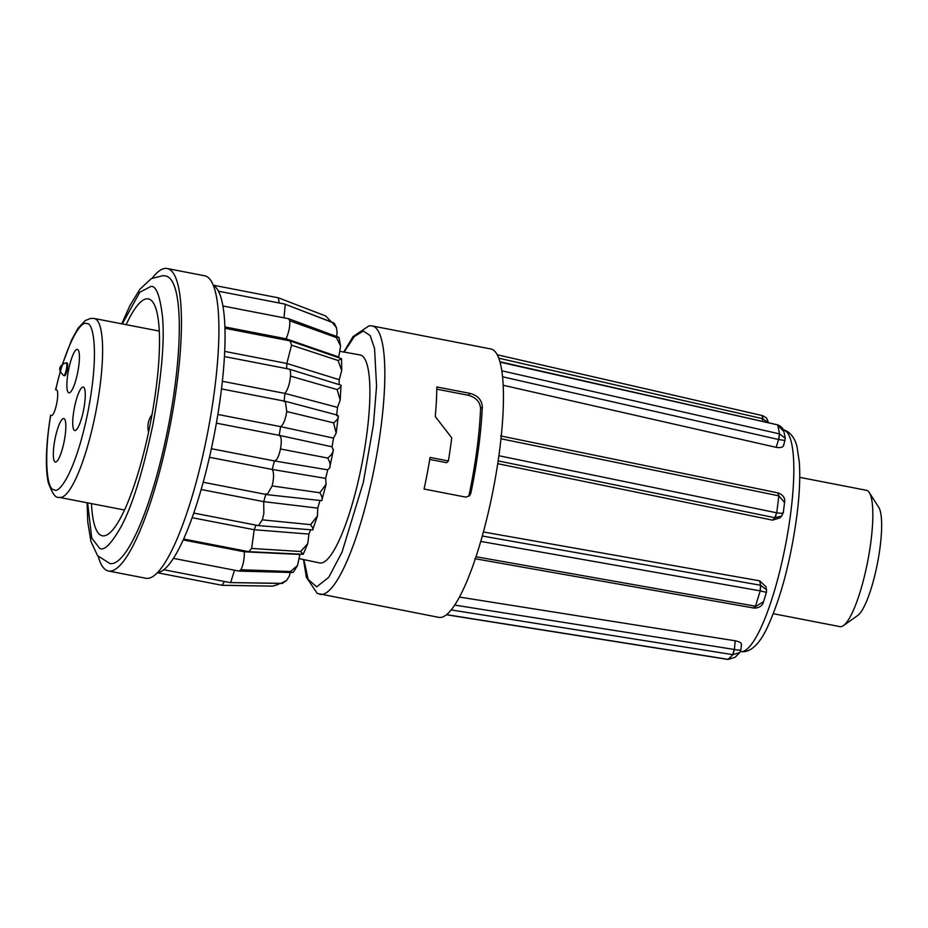 <?xml version="1.0" encoding="UTF-8"?>
<svg xmlns="http://www.w3.org/2000/svg" width="928" height="928" viewBox="0 0 928 928"><rect width="100%" height="100%" fill="white"/><g stroke="black" fill="none" stroke-linecap="round" stroke-linejoin="round"><path stroke-width="1.39" d="M109.643 563.493A146.473 31.204 -79 0 0 109.956 563.563A146.473 31.204 -79 0 0 168.328 426.462A146.473 31.204 -79 0 0 166.042 276.045A146.473 31.204 -79 0 0 165.718 275.976L162.887 275.639L151.252 278.667L139.873 289.269L129.758 305.904L121.777 323.814M60.181 371.861L55.61 389.656L56.538 389.899A13.015 2.772 101 0 1 56.747 403.262A13.015 2.772 101 0 1 51.55 415.454A13.015 2.772 101 0 1 51.527 415.442L50.599 415.21C45.971 444.234 45.17 466.61 48.186 482.316C52.13 493.418 55.726 498.417 58.974 497.304L59.473 497.408A91.141 19.418 101 0 1 59.276 497.373M303.479 559.549L306.368 577.274L317.248 593.433L438.77 617.364A136.706 29.128 -79 0 0 446.554 614.661A136.706 29.128 -79 0 0 451.17 609.94A136.706 29.128 -79 0 0 475.994 556.754A136.706 29.128 -79 0 0 480.739 541.418A136.706 29.128 -79 0 0 498.881 455.741A136.706 29.128 -79 0 0 500.969 438.77A136.706 29.128 -79 0 0 501.793 370.794A136.706 29.128 -79 0 0 500.018 362.129A136.706 29.128 -79 0 0 491.109 349.009A136.706 29.128 -79 0 0 490.819 348.951L372.174 325.948A136.706 29.128 101 0 1 372.476 326.006A136.706 29.128 101 0 1 381.362 424.177A136.706 29.128 101 0 1 320.137 594.361A136.706 29.128 101 0 1 319.835 594.303M839.817 626.597A69.438 14.79 -79 0 0 839.968 626.632A69.438 14.79 -79 0 0 843.459 625.6A69.438 14.79 -79 0 0 867.715 561.278A69.438 14.79 -79 0 0 869.258 492.548A69.438 14.79 -79 0 0 866.555 490.32A69.438 14.79 -79 0 0 866.404 490.286A69.438 14.79 -79 0 0 866.253 490.262M340.1 351.376L360.006 354.925A105.943 22.574 101 0 1 360.308 354.983A105.943 22.574 101 0 1 361.932 463.954A105.943 22.574 101 0 1 319.673 562.936L299.373 558.679M300.591 551.51L251.65 548.436L248.82 551.673L303.166 554.283L300.591 551.51L307.76 543.634L308.931 534.087L310.567 529.76M290.476 571.532L240.886 569.734L239.146 571.103L292.912 572.541L290.476 571.532L297.528 565.454L299.976 554.132M163.827 569.734L229.97 582.564L280.952 583.341L286.624 580.441L289.42 575.882L290.232 572.483M286.624 580.441L282.182 583.468L230.109 582.575M282.46 583.457L280.952 583.341M221.931 585.266L224.518 581.508M223.022 585.29L272.67 586.125L278.62 584.35M279.212 302.98L278.307 297.807L213.185 285.186M193.755 513.068L258.46 525.608L262.311 519.854L263.854 513.532L263.714 501.642L266 493.754M284.014 317.84L285.221 304.639L284.548 304.024M336.528 336.493L337.154 332.607L336.412 327.561L332.154 322.387L284.606 304.036L218.44 291.206M203.197 482.258L267.148 494.659L272.136 485.936L272.878 482.641C273.946 476.11 273.725 471.702 272.229 469.452L274.421 460.938L211.375 448.711M224.889 326.934L286.137 338.813C288.968 331.922 290.162 325.914 289.722 320.786L288.573 318.722M338.627 357.686L340.611 346.016L336.377 337.56L338.964 337.386L288.643 318.733M274.166 460.868C276.625 460.891 278.725 456.924 280.476 448.99L327.688 458.049C330.043 462.028 330.693 465.38 329.626 468.095L333.256 450.416L332.073 446.809L333.535 438.109L336.168 433.04L333.57 422.843C337.026 420.268 338.604 417.994 338.337 416.034L336.632 415.605L337.502 407.38L340.182 400.154L337.119 389.563C340.309 387.452 341.62 386.002 341.04 385.213L288.944 369.066L224.437 356.561M224.704 351.41L286.833 363.463L291.531 345.17L290.07 340.912M341.55 358.695L290.232 340.947L224.936 328.28M280.476 448.99C281.857 440.951 281.428 436.404 279.177 435.336L280.627 426.636C282.843 425.233 284.699 421.312 286.184 414.862L286.74 411.533L333.57 422.843M333.535 438.109L280.627 426.636L217.86 414.468M284.072 401.638L284.954 393.414C287.9 389.424 289.745 383.67 290.51 376.118C290.812 371.908 290.313 369.564 289.014 369.089M337.502 407.38L284.954 393.414L222.372 381.28M157.632 572.541A146.473 31.204 -79 0 0 164.244 569.398A146.473 31.204 -79 0 0 174.383 556.835A146.473 31.204 -79 0 0 185.148 535.537A146.473 31.204 -79 0 0 195.808 506.955A146.473 31.204 -79 0 0 205.633 473.036A146.473 31.204 -79 0 0 213.974 436.09A146.473 31.204 -79 0 0 220.238 398.634A146.473 31.204 -79 0 0 224.008 363.231A146.473 31.204 -79 0 0 225.028 332.282A146.473 31.204 -79 0 0 223.219 307.899A146.473 31.204 -79 0 0 218.718 291.74A146.473 31.204 -79 0 0 213.289 285.464M108.518 571.022L145.986 578.283A154.071 32.816 -79 0 0 207.222 434.861A154.071 32.816 -79 0 0 204.624 275.778L167.168 268.517A154.071 32.816 101 0 1 169.754 427.599A154.071 32.816 101 0 1 108.518 571.022A154.071 32.816 101 0 1 98.24 556.498M152.204 278.145A154.071 32.816 101 0 1 167.168 268.517M63.742 375.55A6.508 1.392 101 0 1 63.684 375.527C57.698 369.936 58.522 365.678 66.155 362.767A6.508 1.392 101 0 1 66.224 362.767A6.508 1.392 101 0 1 66.248 362.778A6.508 1.392 101 0 1 66.34 369.46A6.508 1.392 101 0 1 63.754 375.55A6.508 1.392 101 0 1 63.742 375.55L64.589 375.712A6.508 1.392 101 0 1 64.566 375.712M66.224 362.767L67.06 362.929A6.508 1.392 101 0 1 67.06 362.929A6.508 1.392 101 0 1 67.071 362.929A6.508 1.392 101 0 1 67.176 369.622A6.508 1.392 101 0 1 64.589 375.712M63.835 418.551A22.133 4.71 101 0 1 64.183 441.276A22.133 4.71 101 0 1 55.367 461.993A22.133 4.71 101 0 1 55.32 461.993A22.133 4.71 101 0 1 54.972 439.257A22.133 4.71 101 0 1 63.788 418.54A22.133 4.71 101 0 1 63.835 418.551M77.407 349.404A22.133 4.71 101 0 1 77.755 372.128A22.133 4.71 101 0 1 68.927 392.846A22.133 4.71 101 0 1 68.881 392.834A22.133 4.71 101 0 1 68.533 370.11A22.133 4.71 101 0 1 77.36 349.392A22.133 4.71 101 0 1 77.407 349.404M83.265 387.08A22.133 4.71 101 0 1 83.613 409.805A22.133 4.71 101 0 1 74.785 430.522A22.133 4.71 101 0 1 74.739 430.511A22.133 4.71 101 0 1 74.391 407.786A22.133 4.71 101 0 1 83.218 387.069A22.133 4.71 101 0 1 83.265 387.08M783.708 444.442C783.661 447.145 781.132 448.108 776.144 447.331L503.173 385.259M781.77 515.91L779.764 517.963L772.514 520.144L497.721 463.687M483.384 531.988L759.672 580.835L765.878 586.6L766.574 589.918M459.453 597.075L735.185 640.784C740.115 641.851 742.133 643.266 741.24 645.03M735.185 640.784L734.408 649.496C739.187 650.354 741.286 650.331 740.695 649.426M739.709 652.581L732.853 654.658L734.118 649.438L454.708 605.091M759.672 580.835L760.577 585.255L766.551 589.79L766.435 592.308L763.558 601.611L753.977 607.585M766.192 592.296L760.078 590.846L760.577 585.255L482.282 536.013M498.139 460.903L774.868 517.731L772.514 520.144M781.643 516.049L774.868 517.731L776.608 512.79L775.158 517.789M470.136 393.414C477.885 395.618 481.945 400.119 482.316 406.916A136.706 29.128 101 0 1 470.832 493.336L469.51 495.83L465.694 497.106L424.061 489.044A136.706 29.128 -79 0 0 430.07 457.423L448.386 460.972A136.706 29.128 -79 0 0 451.716 437.819L435.278 416.544A136.706 29.128 -79 0 0 436.833 386.953L470.136 393.414L468.315 395.282L436.798 389.168M734.408 649.496L732.853 654.658L728.039 659.46L735.046 657.326L727.854 659.437L446.31 614.742M760.867 585.313L760.218 590.869L755.473 606.204L753.687 607.527M763.558 601.611C762.538 605.74 759.464 607.921 754.36 608.13L754.232 608.072M783.151 512.221C783.812 513.346 781.689 513.544 776.748 512.813L778.847 495.842L784.554 502.489L783.313 512.627L781.631 516.061M429.734 459.43L446.681 462.712L448.386 460.972M470.832 493.336L469.023 495.181A130.198 27.736 -79 0 0 480.565 408.714C480.182 401.975 476.099 397.497 468.315 395.282M777.919 493.081L778.696 495.819L778.198 493.151M778.418 493.012L778.557 493.012C783.383 495.274 785.378 498.429 784.554 502.489M843.459 625.6L857.774 615.438A56.422 12.018 -79 0 0 877.482 563.168A56.422 12.018 -79 0 0 878.735 507.326L869.258 492.548M502.547 376.791L778.569 439.512L776.144 447.331M784.937 440.464L778.569 439.512L779.45 433.875L778.859 439.57M498.742 358.173L762.596 418.679L762.271 421.358M768.303 422.727L762.596 418.679L762.201 415.674M267.148 494.659L321.726 500.668C322.712 499.055 322.086 496.422 319.858 492.768L326.122 484.23L325.635 478.372L327.746 469.846L274.421 460.938M258.46 525.608L312.643 529.923C313.467 529.517 312.782 527.754 310.613 524.645L317.446 515.991L317.736 508.138L320.021 500.262M339.08 384.598L339.219 379.691L341.724 370.55L338.07 360.482L341.249 358.95M279.177 435.336L332.073 446.809M327.572 469.788L329.626 468.095M785.32 438.306L779.59 433.91L777.815 425.244L783.928 431.613L785.32 438.294L783.65 445.475M777.467 424.85L500.018 362.129M783.928 431.613C783.487 428.69 781.364 426.439 777.571 424.838L777.664 425.21M762.526 415.628L766.4 417.809L768.639 422.808M762.352 415.709L762.886 418.737M321.726 500.668L326.122 484.23M312.643 529.923L317.446 515.991M331.308 321.912L325.67 315.972L278.481 297.876M332.154 322.387L334.44 323.536L336.412 327.561M338.964 337.386L340.611 346.016M340.182 400.154L341.04 385.213M336.168 433.04L338.337 416.034M333.314 449.314C333.256 452.307 331.377 455.219 327.688 458.049M209.461 457.284L272.229 469.452L325.635 478.372M272.136 485.936L319.858 492.768M201.167 489.508L263.714 501.642L317.736 508.138M286.74 411.533L285.372 401.302L221.49 388.913M262.311 519.854L310.613 524.645M337.119 389.563L290.51 376.118M251.65 548.436L254.202 529.726L255.942 525.132M192.131 517.685L254.202 529.726L308.931 534.087M286.682 368.625L286.833 363.463L339.219 379.691M338.07 360.482L291.531 345.17M240.886 569.734C243.194 565.291 244.354 559.306 244.354 551.789L244.83 550.896M183.21 539.934L244.354 551.789L299.814 554.445M286.265 340.17L286.137 338.813L338.558 356.944M336.377 337.56L289.722 320.786M230.747 582.297L234.529 570.21M91.466 503.614A120.652 25.706 -79 0 0 102.382 535.792A120.652 25.706 -79 0 0 150.348 423.481A120.652 25.706 -79 0 0 148.318 298.897A120.652 25.706 -79 0 0 126.162 324.672M151.995 414.712A19.534 19.082 103.8 0 0 148.596 432.019M783.36 429.942L783.557 429.989C784.74 429.757 793.997 433.086 797.071 447.122L799.31 462.121C800.319 476.482 799.565 493.882 797.048 514.344C790.981 559.7 781.109 597.33 767.444 627.212C754.754 654.495 742.934 651.723 740.59 651.595A112.868 24.047 -79 0 0 790.958 511.061A112.868 24.047 -79 0 0 783.626 430A112.868 24.047 -79 0 0 783.557 429.989A112.868 24.047 -79 0 0 783.487 429.977M344.126 352.095L354.299 336.562L363.324 331.018L370.202 335.623L374.541 348.36L376.571 386.071L373.439 424.688L363.324 482.409L342.072 552.021L328.756 577.309L316.68 586.856L308.154 579.408L303.897 559.63M122.31 323.918L139.757 292.285L151.044 286.392C156.194 285.824 160.01 295.916 162.493 316.657C164.732 341.04 161.576 376.872 152.992 424.131C143.086 471.064 132.553 505.087 121.382 526.176C111.36 543.854 104.122 551.22 99.656 548.297L91.756 538.089L87.615 502.872M55.761 389.702C63.719 352.733 79.518 319.209 86.872 323.686C92.649 321.61 99.922 349.508 88.102 411.034C75.806 472.433 58.754 494.369 54.288 489.775C45.936 490.39 44.138 452.562 50.75 415.257M159.233 331.076L94.169 318.466A91.141 19.418 101 0 1 94.366 318.513A91.141 19.418 101 0 1 95.793 412.102A91.141 19.418 101 0 1 59.473 497.408L124.538 510.029M446.554 614.661L728.097 659.344M732.714 654.634L451.17 609.94M475.994 556.754L755.334 606.181M760.078 590.846L480.739 541.418M498.881 455.741L776.608 512.79M480.565 408.714L482.316 406.916M500.969 438.77L778.696 495.819M501.793 370.794L779.45 433.875M109.956 563.563L97.544 555.652L90.932 541.453L87.754 521.942L87.081 502.767M94.169 318.466L90.526 318.408L85.156 320.624L77.987 328.338L71.688 339.752L62.536 363.996M866.404 490.286L799.739 477.363M222.082 585.29L250.131 585.765M735.046 657.326L739.558 652.767L740.869 649.762L741.53 644.392M474.811 558.679L754.36 608.13M343.72 352.025L353.058 336.609L369.158 325.74L372.174 325.948M778.557 493.012L500.656 435.928M839.968 626.632L773.302 613.698M499.728 361.711L777.362 424.792M497.234 354.774L762.63 415.64M307.76 543.634L303.189 554.271M297.528 565.454L293.329 572.263M341.562 358.707L341.724 370.55M285.372 401.302L337.618 415.187M284.687 304.059L333.465 322.735M278.412 297.842L293.573 303.642M221.966 585.278L157.424 572.762M239.157 571.103L173.42 558.366M248.832 551.673L183.616 539.029M288.608 318.733L222.906 305.985M279.316 435.36L216.375 423.156"/></g></svg>
